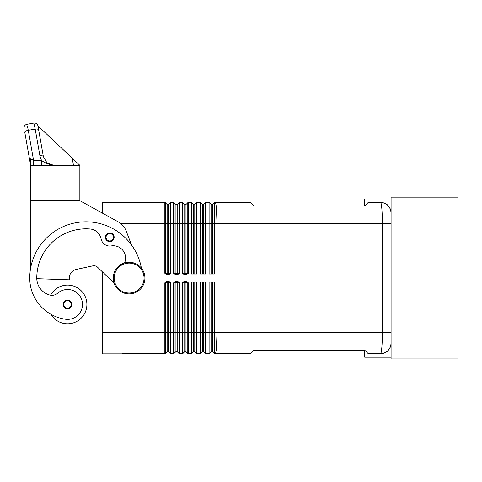 <?xml version="1.0" encoding="UTF-8"?>
<svg xmlns="http://www.w3.org/2000/svg" width="482" height="482" viewBox="0 0 482 482"><rect width="100%" height="100%" fill="white"/><g stroke="black" fill="none" stroke-linecap="round" stroke-linejoin="round"><path stroke-width="0.72" d="M167.899 282.109A0.705 0.5 -90 0 1 168.399 282.813L170.206 282.813L170.206 353.463L168.399 351.655A0.88 0.88 0 0 0 167.152 351.655L164.844 353.674L122.06 353.674M170.206 353.463L170.706 353.674L170.706 332.568L167.152 332.568L167.152 282.813L168.399 282.813L168.399 351.655A0.88 0.88 0 0 0 167.152 351.655L167.152 332.568L165.344 332.568L165.35 282.813L167.152 282.813A0.705 0.5 90 0 1 167.652 282.109M176.689 282.109A0.705 0.5 -90 0 1 177.189 282.813L178.997 282.813L178.997 353.463L177.189 351.655A0.88 0.88 0 0 0 175.942 351.655L173.641 353.674L170.706 353.674M187.787 353.463L188.287 353.674L188.287 332.568L187.787 332.568L187.787 353.463L185.98 351.655A0.88 0.88 0 0 0 184.739 351.655L182.431 353.674L179.497 353.674L179.497 332.568L182.431 332.568L182.431 353.674M196.789 353.674L194.77 351.655A0.88 0.88 0 0 0 193.529 351.655L191.511 353.674L191.511 282.109L196.789 282.109L196.789 353.674L200.301 353.674L200.301 282.109L205.579 282.109L205.579 353.674L209.098 353.674L209.098 282.109L214.37 282.109L214.37 353.674L250.417 353.674L253.936 350.155L364.705 350.155L368.224 353.674L380.533 353.674A10.55 10.55 0 0 0 391.083 343.118C391.016 346.07 389.986 348.558 387.992 350.583C389.986 348.558 391.016 346.07 391.083 343.124L391.083 358.945L457.9 358.945L457.9 197.18L391.083 197.18L391.083 213.002C390.992 210.001 389.962 207.513 387.992 205.543C386.769 203.886 384.281 202.856 380.533 202.452A10.55 10.55 0 0 1 391.083 213.002L391.083 224.052M205.579 353.674L203.561 351.655A0.88 0.88 0 0 0 202.32 351.655L200.301 353.674M380.539 353.668C386.938 353.035 390.45 349.516 391.083 343.118C390.45 349.516 386.938 353.035 380.539 353.668C384.341 353.24 386.823 352.209 387.992 350.583C386.823 352.209 384.341 353.24 380.533 353.674C381.033 353.577 381.467 351.517 381.828 347.492A21.057 1.82 -90 0 0 382.365 332.568L217.008 332.568L216.466 347.492C216.105 351.517 215.671 353.577 215.165 353.674L214.37 353.674L212.357 351.655A0.88 0.88 0 0 0 211.11 351.655L209.098 353.674M217.008 214.761L216.466 208.634L217.008 223.552L217.008 332.568L212.357 332.568L212.357 351.655A0.88 0.88 0 0 0 211.11 351.655L211.11 332.568L203.561 332.568L203.561 351.655A0.88 0.88 0 0 0 202.94 351.396M170.206 202.663L170.2 273.312L170.706 273.312L170.706 202.452L168.399 204.47A0.88 0.88 0 0 1 167.152 204.47L164.844 202.452L164.838 273.312L166.838 274.722L168.712 274.722L168.712 274.017L169.766 273.812L170.206 273.312L168.399 273.312A0.705 0.5 -90 0 1 167.899 274.017M177.509 274.017L175.629 274.017L175.629 274.722L177.509 274.722L177.509 274.017L178.997 273.312L177.189 273.312L177.189 223.552L168.399 223.552L168.399 204.47A0.88 0.88 0 0 1 167.152 204.47L167.152 223.552L122.06 223.552L122.06 202.277L102.714 202.277L102.714 213.309M177.509 274.722L179.497 273.312L178.997 273.312L178.991 223.552L177.189 223.552L177.189 204.47L178.997 202.663L178.997 223.552L179.497 223.552L179.497 202.452L177.189 204.47A0.88 0.88 0 0 1 175.942 204.47L173.641 202.452L173.628 273.312L175.629 274.722M177.189 204.47A0.88 0.88 0 0 1 175.942 204.47L175.942 273.312L174.135 273.312L175.629 274.017M186.299 274.017L184.419 274.017L184.419 274.722L186.299 274.722L186.299 274.017L188.287 273.312L188.287 202.452L185.98 204.47A0.88 0.88 0 0 1 184.739 204.47L182.431 202.452L182.431 223.552L182.925 223.552L182.925 202.663M187.787 273.312L185.98 273.312L185.98 204.47A0.88 0.88 0 0 1 184.739 204.47L184.739 223.552L182.925 223.552L182.931 273.312L184.419 274.017M194.77 274.017L194.77 223.552L196.789 223.552L196.789 202.452L194.77 204.47A0.88 0.88 0 0 1 193.529 204.47L191.511 202.452L191.511 274.017L196.789 274.017L196.789 223.552L200.301 223.552L200.301 202.452L202.32 204.47A0.88 0.88 0 0 0 203.561 204.47A0.88 0.88 0 0 1 202.32 204.47L202.32 223.552L200.301 223.552L200.301 274.017L205.579 274.017L205.579 223.552L209.098 223.552L209.098 202.452L211.11 204.47A0.88 0.88 0 0 0 212.357 204.47A0.88 0.88 0 0 1 211.11 204.47L211.11 223.552L209.098 223.552L209.098 274.017L214.37 274.017L214.37 223.552L382.365 223.552A21.057 1.82 -90 0 0 381.828 208.634C381.467 204.609 381.033 202.548 380.533 202.452C384.281 202.856 386.769 203.886 387.992 205.543M193.529 274.017L193.529 223.552L194.77 223.552L194.77 204.47A0.88 0.88 0 0 1 193.529 204.47L193.529 223.552L184.739 223.552L184.739 273.312L182.431 273.312L184.419 274.722M216.466 208.634C216.105 204.609 215.671 202.548 215.165 202.452C215.671 202.548 216.105 204.609 216.466 208.634M185.48 282.109A0.705 0.5 -90 0 1 185.98 282.813L187.787 282.813L186.299 282.109L186.299 281.404L184.419 281.404L184.419 282.109L183.365 282.313L182.925 282.813L184.739 282.813A0.705 0.5 90 0 1 185.233 282.109M184.419 282.109L186.299 282.109M187.781 282.813L187.781 332.568M194.77 282.109L194.77 332.568L188.287 332.568L188.293 282.813L186.299 281.404M182.431 332.568L182.925 332.568L182.925 353.463L184.739 351.655L184.739 282.813L185.98 282.813L185.98 332.568L182.925 332.568L182.931 282.813L182.431 282.813L184.419 281.404M182.419 282.813L182.419 332.568M177.509 281.404L179.497 282.813L177.509 282.109L177.509 281.404L175.629 281.404L175.629 282.109L174.574 282.313L174.135 282.813L175.942 282.813A0.705 0.5 90 0 1 176.442 282.109M175.629 282.109L177.509 282.109M179.503 332.568L179.503 282.813M178.997 353.463L179.497 353.674M174.141 332.568L174.141 282.813M174.135 282.813L173.641 282.813L173.641 353.674M174.135 353.463L174.135 332.568L170.706 332.568L170.712 282.813L168.712 282.109L168.712 281.404L166.838 281.404L166.838 282.109L164.844 282.813L164.844 353.674M166.838 282.109L168.712 282.109M187.781 223.552L187.781 273.312M182.419 223.552L182.419 273.312M179.503 273.312L179.503 223.552M174.141 273.312L174.141 223.552M167.652 274.017A0.705 0.5 90 0 1 167.152 273.312L165.344 273.312L166.838 274.017L166.838 274.722M168.712 274.017L166.838 274.017M164.844 273.312L165.344 273.312L165.344 202.663M389.926 347.926A10.55 10.55 0 0 1 381.973 353.571M364.705 350.155L364.705 357.186L391.083 357.186M391.083 198.939L364.705 198.939L364.705 205.971L253.936 205.971L250.417 202.452L214.37 202.452L212.357 204.47L212.357 223.552L211.11 223.552L211.11 274.017M215.165 353.674C215.671 353.577 216.105 351.517 216.466 347.492L217.008 341.364M380.533 202.452C386.944 203.097 390.456 206.609 391.083 213.002C390.456 206.609 386.944 203.097 380.533 202.452L368.224 202.452L364.705 205.971M391.083 332.568L391.083 223.552L391.083 332.568L382.365 332.568L382.365 223.552L391.083 223.552M129.092 293.887A15.828 15.828 0 0 1 113.264 278.06A15.828 15.828 0 0 1 129.092 262.238A15.828 15.828 0 0 1 144.919 278.06A15.828 15.828 0 0 1 129.092 293.887A15.828 15.828 0 0 0 144.919 278.06A15.828 15.828 0 0 0 129.092 262.238M124.591 262.889A12.309 12.309 0 0 0 111.215 245.934A8.79 8.79 0 0 1 101.118 238.933A12.309 12.309 0 0 0 90.038 228.992A49.236 49.236 0 0 0 36.777 278.06A17.581 17.581 0 0 0 49.586 294.984A8.79 8.79 0 0 0 57.744 293.158A14.948 14.948 0 0 1 81.886 300.214A14.948 14.948 0 0 1 65.425 319.229A41.591 41.591 0 0 1 29.745 278.06A56.267 56.267 0 0 1 141.389 268.106M67.552 300.039A4.398 4.398 0 0 0 63.154 304.437A4.398 4.398 0 0 0 67.552 308.835A4.398 4.398 0 0 0 71.945 304.437A4.398 4.398 0 0 0 67.552 300.039M109.751 241.663A4.398 4.398 0 0 0 114.144 237.271A4.398 4.398 0 0 0 109.751 232.872A4.398 4.398 0 0 0 105.353 237.271A4.398 4.398 0 0 0 109.751 241.663M27.396 125.898L28.275 130.297L27.396 125.898M26.95 124.278A3.519 3.519 0 0 0 24.1 128.351A3.519 3.519 0 0 1 26.95 124.278L33.879 123.055A3.519 3.519 0 0 1 37.891 125.627A3.519 3.519 0 0 0 33.879 123.055L35.204 129.074A3.519 1.47 -10 0 1 38.668 129.953L37.951 125.91L72.204 158.15L73.475 165.356M24.811 132.393L30.625 165.356L24.811 132.393A3.519 1.47 -10 0 1 28.275 130.297L35.204 129.074L39.91 155.758A3.519 1.47 -10 0 1 43.374 156.638L38.668 129.953M30.625 165.284L33.565 165.356L33.565 160.277L30.625 158.861L30.625 165.278M41.536 165.356L41.536 160.277C43.669 162.41 47.742 164.103 53.761 165.35L53.562 165.35M53.755 165.35L46.977 162.886L43.374 156.638M39.91 155.758A16.743 15.177 -0 0 0 41.536 160.277C43.669 162.41 47.742 164.103 53.761 165.35L46.977 162.886M122.06 202.452L164.844 202.452M79.855 165.356L30.625 165.356L30.625 200.518L79.855 200.518L79.855 165.356L72.204 158.15M188.287 353.674L191.511 353.674M30.625 268.155L30.625 200.693L37.656 200.518M72.824 200.518L79.855 200.693L118.247 221.871A17.581 17.581 0 0 1 126.176 230.999L131.508 244.952M114.107 283.157L97.587 267.233A5.278 5.278 0 0 0 92.803 265.871A5.278 5.278 0 0 1 97.587 267.233L102.714 272.179L102.714 353.848L122.06 353.848L122.06 292.237M92.803 265.871L76.234 269.468A8.79 8.79 0 0 0 69.306 278.06L69.306 279.819L36.789 278.686M50.556 295.201A19.34 19.34 0 0 1 86.893 304.437A19.34 19.34 0 0 1 50.905 314.288A41.591 41.591 0 0 1 29.745 278.06M122.06 224.714L122.06 223.552L120.753 223.552M391.083 343.106L391.083 332.074M179.497 202.452L182.431 202.452M185.98 351.655A0.88 0.88 0 0 0 185.359 351.396A0.88 0.88 0 0 1 185.98 351.655L185.98 332.568L187.787 332.568M214.37 202.452L214.37 223.552L212.357 223.552L212.357 274.017M203.561 274.017L203.561 223.552L205.579 223.552L205.579 202.452L203.561 204.47L203.561 223.552L202.32 223.552L202.32 274.017M170.706 202.452L173.641 202.452M188.287 202.452L191.511 202.452M196.789 202.452L200.301 202.452M205.579 202.452L209.098 202.452M179.497 332.568L177.189 332.568L177.189 351.655M174.135 332.568L175.942 332.568L175.942 282.813L177.189 282.813L177.189 332.568L175.942 332.568L175.942 351.655M203.561 282.109L203.561 332.568L194.77 332.568L194.77 351.655M193.529 282.109L193.529 351.655M202.32 282.109L202.32 351.655M212.357 282.109L212.357 332.568L211.11 332.568L211.11 282.109M168.399 223.552L167.152 223.552L167.152 273.312L168.399 273.312L168.399 223.552M187.787 282.813L188.287 282.813M165.344 353.463L165.344 332.568L102.714 332.568M185.48 274.017A0.705 0.5 -90 0 0 185.98 273.312L184.739 273.312A0.705 0.5 -90 0 0 185.233 274.017M176.689 274.017A0.705 0.5 -90 0 0 177.189 273.312L175.942 273.312A0.705 0.5 -90 0 0 176.442 274.017M174.135 273.312L173.641 273.312M129.092 293.008A14.948 14.948 0 0 1 114.144 278.06A14.948 14.948 0 0 1 129.092 263.118A14.948 14.948 0 0 1 144.04 278.06A14.948 14.948 0 0 1 129.092 293.008M67.552 308.131A3.693 3.693 0 0 1 63.859 304.437A3.693 3.693 0 0 1 67.552 300.744A3.693 3.693 0 0 1 71.24 304.437A3.693 3.693 0 0 1 67.552 308.131M109.751 233.577A3.693 3.693 0 0 1 113.445 237.271A3.693 3.693 0 0 1 109.751 240.964A3.693 3.693 0 0 1 106.058 237.271A3.693 3.693 0 0 1 109.751 233.577M41.536 160.277L33.565 160.277L28.275 130.297M168.712 274.722L170.706 273.312M166.838 281.404L164.844 282.813M170.706 282.813L168.712 281.404M175.629 281.404L173.641 282.813M186.299 274.722L188.287 273.312M179.497 223.552L182.431 223.552M174.135 223.552L174.135 202.663M187.787 202.663L187.787 223.552"/></g></svg>

